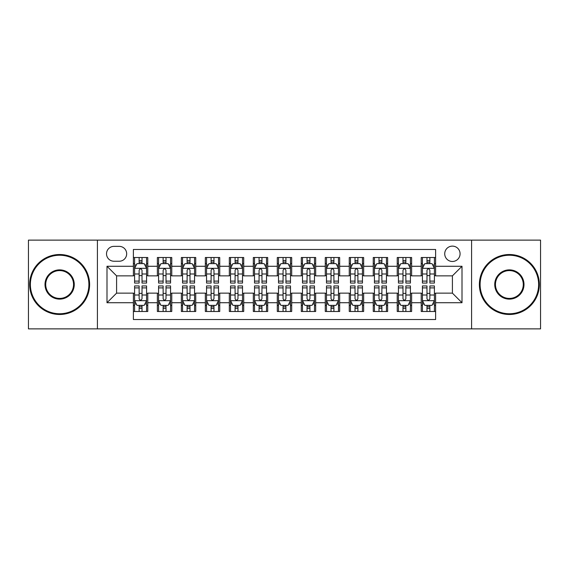 <?xml version="1.0" encoding="UTF-8"?>
<svg xmlns="http://www.w3.org/2000/svg" width="569" height="569" viewBox="0 0 569 569"><rect width="100%" height="100%" fill="white"/><g stroke="black" fill="none" stroke-linecap="round" stroke-linejoin="round"><path stroke-width="0.85" d="M452.405 246.121A7.674 7.674 0 0 0 444.723 253.795A7.674 7.674 0 0 0 452.405 261.477A7.674 7.674 0 0 0 460.079 253.795A7.674 7.674 0 0 0 452.405 246.121M471.587 328.875L540.55 328.875L540.55 240.125L471.587 240.125L471.587 328.875L97.413 328.875L97.413 240.125L28.45 240.125L28.45 328.875L97.413 328.875M435.612 257.515L421.216 257.515L421.216 266.271L411.629 266.271L411.629 275.865L421.216 275.865L421.216 266.271M411.629 266.271L411.629 257.515L397.233 257.515L397.233 266.271L387.638 266.271L387.638 275.865L397.233 275.865L397.233 266.271M387.638 266.271L387.638 257.515L373.25 257.515L373.25 266.271L363.655 266.271L363.655 275.865L373.25 275.865L373.25 266.271M363.655 266.271L363.655 257.515L349.259 257.515L349.259 266.271L339.665 266.271L339.665 275.865L349.259 275.865L349.259 266.271M339.665 266.271L339.665 257.515L325.276 257.515L325.276 266.271L315.681 266.271L315.681 275.865L325.276 275.865L325.276 266.271M315.681 266.271L315.681 257.515L301.293 257.515L301.293 266.271L291.698 266.271L291.698 275.865L301.293 275.865L301.293 266.271M291.698 266.271L291.698 257.515L277.302 257.515L277.302 266.271L267.707 266.271L267.707 275.865L277.302 275.865L277.302 266.271M267.707 266.271L267.707 257.515L253.319 257.515L253.319 266.271L243.724 266.271L243.724 275.865L253.319 275.865L253.319 266.271M243.724 266.271L243.724 257.515L229.335 257.515L229.335 266.271L219.741 266.271L219.741 275.865L229.335 275.865L229.335 266.271M219.741 266.271L219.741 257.515L205.345 257.515L205.345 266.271L195.75 266.271L195.75 275.865L205.345 275.865L205.345 266.271M195.75 266.271L195.75 257.515L181.362 257.515L181.362 266.271L171.767 266.271L171.767 275.865L181.362 275.865L181.362 266.271M171.767 266.271L171.767 257.515L157.371 257.515L157.371 275.865L147.784 275.865L147.784 257.515L133.388 257.515M133.388 311.485L147.784 311.485L147.784 293.135L157.371 293.135L157.371 311.485L171.767 311.485L171.767 293.135L181.362 293.135L181.362 302.729L171.767 302.729M181.362 302.729L181.362 311.485L195.75 311.485L195.75 293.135L205.345 293.135L205.345 302.729L195.75 302.729M205.345 302.729L205.345 311.485L219.741 311.485L219.741 293.135L229.335 293.135L229.335 302.729L219.741 302.729M229.335 302.729L229.335 311.485L243.724 311.485L243.724 293.135L253.319 293.135L253.319 302.729L243.724 302.729M253.319 302.729L253.319 311.485L267.707 311.485L267.707 293.135L277.302 293.135L277.302 302.729L267.707 302.729M277.302 302.729L277.302 311.485L291.698 311.485L291.698 293.135L301.293 293.135L301.293 302.729L291.698 302.729M301.293 302.729L301.293 311.485L315.681 311.485L315.681 293.135L325.276 293.135L325.276 302.729L315.681 302.729M325.276 302.729L325.276 311.485L339.665 311.485L339.665 293.135L349.259 293.135L349.259 302.729L339.665 302.729M349.259 302.729L349.259 311.485L363.655 311.485L363.655 293.135L373.25 293.135L373.25 302.729L363.655 302.729M373.25 302.729L373.25 311.485L387.638 311.485L387.638 293.135L397.233 293.135L397.233 302.729L387.638 302.729M397.233 302.729L397.233 311.485L411.629 311.485L411.629 293.135L421.216 293.135L421.216 302.729L411.629 302.729M113.956 261.235L119.234 261.235A7.433 7.433 0 0 0 126.674 253.795A7.433 7.433 0 0 0 119.234 246.363L113.956 246.363A7.433 7.433 0 0 0 106.524 253.795A7.433 7.433 0 0 0 113.956 261.235M471.587 240.125L97.413 240.125M435.612 266.271L435.612 249.478L133.388 249.478L133.388 275.865L116.595 275.865L116.595 293.135L133.388 293.135L133.388 319.522L435.612 319.522L435.612 293.135L452.405 293.135L452.405 275.865L435.612 275.865L435.612 266.271L462 266.271L462 302.729L435.612 302.729M133.388 302.729L107 302.729L107 266.271L133.388 266.271M421.216 302.729L421.216 311.485L435.612 311.485M133.388 263.511L134.59 263.511M139.142 263.511L142.022 263.511M146.582 263.511L147.784 263.511M133.388 275.624L134.59 275.624M139.142 275.624L142.022 275.624M146.582 275.624L147.784 275.624M133.388 293.376L134.59 293.376M139.142 293.376L142.022 293.376M146.582 293.376L147.784 293.376M133.388 305.489L134.59 305.489M139.142 305.489L142.022 305.489M146.582 305.489L147.784 305.489M157.371 275.624L158.573 275.624M163.132 275.624L166.013 275.624M170.565 275.624L171.767 275.624M157.371 263.511L158.573 263.511M163.132 263.511L166.013 263.511M170.565 263.511L171.767 263.511M157.371 293.376L158.573 293.376M163.132 293.376L166.013 293.376M170.565 293.376L171.767 293.376M157.371 305.489L158.573 305.489M163.132 305.489L166.013 305.489M170.565 305.489L171.767 305.489M181.362 293.376L182.557 293.376M187.116 293.376L189.996 293.376M194.555 293.376L195.75 293.376M181.362 305.489L182.557 305.489M187.116 305.489L189.996 305.489M194.555 305.489L195.75 305.489M181.362 263.511L182.557 263.511M187.116 263.511L189.996 263.511M194.555 263.511L195.75 263.511M181.362 275.624L182.557 275.624M187.116 275.624L189.996 275.624M194.555 275.624L195.75 275.624M205.345 293.376L206.547 293.376M211.106 293.376L213.98 293.376M218.539 293.376L219.741 293.376M205.345 305.489L206.547 305.489M211.106 305.489L213.98 305.489M218.539 305.489L219.741 305.489M205.345 263.511L206.547 263.511M211.106 263.511L213.98 263.511M218.539 263.511L219.741 263.511M205.345 275.624L206.547 275.624M211.106 275.624L213.98 275.624M218.539 275.624L219.741 275.624M229.335 293.376L230.53 293.376M235.089 293.376L237.97 293.376M242.522 293.376L243.724 293.376M229.335 305.489L230.53 305.489M235.089 305.489L237.97 305.489M242.522 305.489L243.724 305.489M229.335 263.511L230.53 263.511M235.089 263.511L237.97 263.511M242.522 263.511L243.724 263.511M229.335 275.624L230.53 275.624M235.089 275.624L237.97 275.624M242.522 275.624L243.724 275.624M253.319 293.376L254.521 293.376M259.073 293.376L261.953 293.376M266.512 293.376L267.707 293.376M253.319 305.489L254.521 305.489M259.073 305.489L261.953 305.489M266.512 305.489L267.707 305.489M253.319 263.511L254.521 263.511M259.073 263.511L261.953 263.511M266.512 263.511L267.707 263.511M253.319 275.624L254.521 275.624M259.073 275.624L261.953 275.624M266.512 275.624L267.707 275.624M277.302 293.376L278.504 293.376M283.063 293.376L285.937 293.376M290.496 293.376L291.698 293.376M277.302 305.489L278.504 305.489M283.063 305.489L285.937 305.489M290.496 305.489L291.698 305.489M277.302 263.511L278.504 263.511M283.063 263.511L285.937 263.511M290.496 263.511L291.698 263.511M277.302 275.624L278.504 275.624M283.063 275.624L285.937 275.624M290.496 275.624L291.698 275.624M301.293 293.376L302.488 293.376M307.047 293.376L309.927 293.376M314.479 293.376L315.681 293.376M301.293 305.489L302.488 305.489M307.047 305.489L309.927 305.489M314.479 305.489L315.681 305.489M301.293 263.511L302.488 263.511M307.047 263.511L309.927 263.511M314.479 263.511L315.681 263.511M301.293 275.624L302.488 275.624M307.047 275.624L309.927 275.624M314.479 275.624L315.681 275.624M325.276 293.376L326.478 293.376M331.03 293.376L333.911 293.376M338.47 293.376L339.665 293.376M325.276 305.489L326.478 305.489M331.03 305.489L333.911 305.489M338.47 305.489L339.665 305.489M325.276 263.511L326.478 263.511M331.03 263.511L333.911 263.511M338.47 263.511L339.665 263.511M325.276 275.624L326.478 275.624M331.03 275.624L333.911 275.624M338.47 275.624L339.665 275.624M349.259 293.376L350.461 293.376M355.02 293.376L357.894 293.376M362.453 293.376L363.655 293.376M349.259 305.489L350.461 305.489M355.02 305.489L357.894 305.489M362.453 305.489L363.655 305.489M349.259 263.511L350.461 263.511M355.02 263.511L357.894 263.511M362.453 263.511L363.655 263.511M349.259 275.624L350.461 275.624M355.02 275.624L357.894 275.624M362.453 275.624L363.655 275.624M373.25 293.376L374.445 293.376M379.004 293.376L381.884 293.376M386.443 293.376L387.638 293.376M373.25 305.489L374.445 305.489M379.004 305.489L381.884 305.489M386.443 305.489L387.638 305.489M373.25 263.511L374.445 263.511M379.004 263.511L381.884 263.511M386.443 263.511L387.638 263.511M373.25 275.624L374.445 275.624M379.004 275.624L381.884 275.624M386.443 275.624L387.638 275.624M397.233 293.376L398.435 293.376M402.987 293.376L405.868 293.376M410.427 293.376L411.629 293.376M397.233 305.489L398.435 305.489M402.987 305.489L405.868 305.489M410.427 305.489L411.629 305.489M397.233 263.511L398.435 263.511M402.987 263.511L405.868 263.511M410.427 263.511L411.629 263.511M397.233 275.624L398.435 275.624M402.987 275.624L405.868 275.624M410.427 275.624L411.629 275.624M421.216 293.376L422.418 293.376M426.978 293.376L429.858 293.376M434.41 293.376L435.612 293.376M421.216 305.489L422.418 305.489M426.978 305.489L429.858 305.489M434.41 305.489L435.612 305.489M421.216 263.511L422.418 263.511M426.978 263.511L429.858 263.511M434.41 263.511L435.612 263.511M421.216 275.624L422.418 275.624M426.978 275.624L429.858 275.624M434.41 275.624L435.612 275.624M116.595 275.865L107 266.271M116.595 293.135L107 302.729M462 266.271L452.405 275.865M462 302.729L452.405 293.135M142.022 260.63L139.142 260.63M146.582 281.107L142.022 281.107L142.022 283.063L146.582 283.063L146.582 268.433L144.185 263.632L136.987 263.632L134.59 268.433L134.59 283.063L139.142 283.063L139.142 281.107L134.59 281.107M134.59 268.433L134.59 257.515M146.582 268.433L146.582 257.515M139.142 263.632L139.142 257.515M142.022 257.515L142.022 263.632M142.022 281.107L142.022 270.225C141.062 268.383 140.109 268.383 139.142 270.225L139.142 281.107M139.142 308.37L142.022 308.37M134.59 287.893L139.142 287.893L139.142 285.937L134.59 285.937L134.59 300.567L136.987 305.368L144.185 305.368L146.582 300.567L146.582 285.937L142.022 285.937L142.022 287.893L146.582 287.893M146.582 300.567L146.582 311.485M134.59 300.567L134.59 311.485M142.022 305.368L142.022 311.485M139.142 311.485L139.142 305.368M139.142 287.893L139.142 298.775C140.102 300.617 141.062 300.617 142.022 298.775L142.022 287.893M59.631 255.239A29.261 29.261 0 0 0 30.37 284.5A29.261 29.261 0 0 0 59.631 313.761A29.261 29.261 0 0 0 88.892 284.5A29.261 29.261 0 0 0 59.631 255.239M59.631 314.479A29.979 29.979 0 0 1 29.652 284.5A29.979 29.979 0 0 1 59.631 254.521A29.979 29.979 0 0 1 89.618 284.5A29.979 29.979 0 0 1 59.631 314.479M59.631 269.87A14.63 14.63 0 0 1 74.262 284.5A14.63 14.63 0 0 1 59.631 299.13A14.63 14.63 0 0 1 45.001 284.5A14.63 14.63 0 0 1 59.631 269.87M59.631 298.412A13.912 13.912 0 0 0 73.543 284.5A13.912 13.912 0 0 0 59.631 270.588A13.912 13.912 0 0 0 45.719 284.5A13.912 13.912 0 0 0 59.631 298.412M509.369 255.239A29.261 29.261 0 0 0 480.108 284.5A29.261 29.261 0 0 0 509.369 313.761A29.261 29.261 0 0 0 538.63 284.5A29.261 29.261 0 0 0 509.369 255.239M509.369 314.479A29.979 29.979 0 0 1 479.383 284.5A29.979 29.979 0 0 1 509.369 254.521A29.979 29.979 0 0 1 539.348 284.5A29.979 29.979 0 0 1 509.369 314.479M509.369 269.87A14.63 14.63 0 0 1 523.999 284.5A14.63 14.63 0 0 1 509.369 299.13A14.63 14.63 0 0 1 494.738 284.5A14.63 14.63 0 0 1 509.369 269.87M509.369 298.412A13.912 13.912 0 0 0 523.281 284.5A13.912 13.912 0 0 0 509.369 270.588A13.912 13.912 0 0 0 495.457 284.5A13.912 13.912 0 0 0 509.369 298.412M166.013 260.63L163.132 260.63M170.565 281.107L166.013 281.107L166.013 283.063L170.565 283.063L170.565 268.433L168.168 263.632L160.97 263.632L158.573 268.433L158.573 283.063L163.132 283.063L163.132 281.107L158.573 281.107M158.573 268.433L158.573 257.515M170.565 268.433L170.565 257.515M163.132 263.632L163.132 257.515M166.013 257.515L166.013 263.632M166.013 281.107L166.013 270.225C165.053 268.383 164.092 268.383 163.132 270.225L163.132 281.107M189.996 260.63L187.116 260.63M194.555 281.107L189.996 281.107L189.996 283.063L194.555 283.063L194.555 268.433L192.151 263.632L184.961 263.632L182.557 268.433L182.557 283.063L187.116 283.063L187.116 281.107L182.557 281.107M182.557 268.433L182.557 257.515M194.555 268.433L194.555 257.515M187.116 263.632L187.116 257.515M189.996 257.515L189.996 263.632M189.996 281.107L189.996 270.225C189.036 268.383 188.076 268.383 187.116 270.225L187.116 281.107M213.98 260.63L211.106 260.63M218.539 281.107L213.98 281.107L213.98 283.063L218.539 283.063L218.539 268.433L216.142 263.632L208.944 263.632L206.547 268.433L206.547 283.063L211.106 283.063L211.106 281.107L206.547 281.107M206.547 268.433L206.547 257.515M218.539 268.433L218.539 257.515M211.106 263.632L211.106 257.515M213.98 257.515L213.98 263.632M213.98 281.107L213.98 270.225C213.026 268.383 212.066 268.383 211.106 270.225L211.106 281.107M237.97 260.63L235.089 260.63M242.522 281.107L237.97 281.107L237.97 283.063L242.522 283.063L242.522 268.433L240.125 263.632L232.927 263.632L230.53 268.433L230.53 283.063L235.089 283.063L235.089 281.107L230.53 281.107M230.53 268.433L230.53 257.515M242.522 268.433L242.522 257.515M235.089 263.632L235.089 257.515M237.97 257.515L237.97 263.632M237.97 281.107L237.97 270.225C237.01 268.383 236.05 268.383 235.089 270.225L235.089 281.107M163.132 308.37L166.013 308.37M158.573 287.893L163.132 287.893L163.132 285.937L158.573 285.937L158.573 300.567L160.97 305.368L168.168 305.368L170.565 300.567L170.565 285.937L166.013 285.937L166.013 287.893L170.565 287.893M170.565 300.567L170.565 311.485M158.573 300.567L158.573 311.485M166.013 305.368L166.013 311.485M163.132 311.485L163.132 305.368M163.132 287.893L163.132 298.775C164.092 300.617 165.046 300.617 166.013 298.775L166.013 287.893M187.116 308.37L189.996 308.37M182.557 287.893L187.116 287.893L187.116 285.937L182.557 285.937L182.557 300.567L184.961 305.368L192.151 305.368L194.555 300.567L194.555 285.937L189.996 285.937L189.996 287.893L194.555 287.893M194.555 300.567L194.555 311.485M182.557 300.567L182.557 311.485M189.996 305.368L189.996 311.485M187.116 311.485L187.116 305.368M187.116 287.893L187.116 298.775C188.076 300.617 189.036 300.617 189.996 298.775L189.996 287.893M211.106 308.37L213.98 308.37M206.547 287.893L211.106 287.893L211.106 285.937L206.547 285.937L206.547 300.567L208.944 305.368L216.142 305.368L218.539 300.567L218.539 285.937L213.98 285.937L213.98 287.893L218.539 287.893M218.539 300.567L218.539 311.485M206.547 300.567L206.547 311.485M213.98 305.368L213.98 311.485M211.106 311.485L211.106 305.368M211.106 287.893L211.106 298.775C212.059 300.617 213.019 300.617 213.98 298.775L213.98 287.893M235.089 308.37L237.97 308.37M230.53 287.893L235.089 287.893L235.089 285.937L230.53 285.937L230.53 300.567L232.927 305.368L240.125 305.368L242.522 300.567L242.522 285.937L237.97 285.937L237.97 287.893L242.522 287.893M242.522 300.567L242.522 311.485M230.53 300.567L230.53 311.485M237.97 305.368L237.97 311.485M235.089 311.485L235.089 305.368M235.089 287.893L235.089 298.775C236.05 300.617 237.01 300.617 237.97 298.775L237.97 287.893M261.953 260.63L259.073 260.63M266.512 281.107L261.953 281.107L261.953 283.063L266.512 283.063L266.512 268.433L264.108 263.632L256.918 263.632L254.521 268.433L254.521 283.063L259.073 283.063L259.073 281.107L254.521 281.107M254.521 268.433L254.521 257.515M266.512 268.433L266.512 257.515M259.073 263.632L259.073 257.515M261.953 257.515L261.953 263.632M261.953 281.107L261.953 270.225C260.993 268.383 260.033 268.383 259.073 270.225L259.073 281.107M259.073 308.37L261.953 308.37M254.521 287.893L259.073 287.893L259.073 285.937L254.521 285.937L254.521 300.567L256.918 305.368L264.108 305.368L266.512 300.567L266.512 285.937L261.953 285.937L261.953 287.893L266.512 287.893M266.512 300.567L266.512 311.485M254.521 300.567L254.521 311.485M261.953 305.368L261.953 311.485M259.073 311.485L259.073 305.368M259.073 287.893L259.073 298.775C260.033 300.617 260.993 300.617 261.953 298.775L261.953 287.893M285.937 260.63L283.063 260.63M290.496 281.107L285.937 281.107L285.937 283.063L290.496 283.063L290.496 268.433L288.099 263.632L280.901 263.632L278.504 268.433L278.504 283.063L283.063 283.063L283.063 281.107L278.504 281.107M278.504 268.433L278.504 257.515M290.496 268.433L290.496 257.515M283.063 263.632L283.063 257.515M285.937 257.515L285.937 263.632M285.937 281.107L285.937 270.225C284.984 268.383 284.023 268.383 283.063 270.225L283.063 281.107M283.063 308.37L285.937 308.37M278.504 287.893L283.063 287.893L283.063 285.937L278.504 285.937L278.504 300.567L280.901 305.368L288.099 305.368L290.496 300.567L290.496 285.937L285.937 285.937L285.937 287.893L290.496 287.893M290.496 300.567L290.496 311.485M278.504 300.567L278.504 311.485M285.937 305.368L285.937 311.485M283.063 311.485L283.063 305.368M283.063 287.893L283.063 298.775C284.016 300.617 284.977 300.617 285.937 298.775L285.937 287.893M309.927 260.63L307.047 260.63M314.479 281.107L309.927 281.107L309.927 283.063L314.479 283.063L314.479 268.433L312.082 263.632L304.892 263.632L302.488 268.433L302.488 283.063L307.047 283.063L307.047 281.107L302.488 281.107M302.488 268.433L302.488 257.515M314.479 268.433L314.479 257.515M307.047 263.632L307.047 257.515M309.927 257.515L309.927 263.632M309.927 281.107L309.927 270.225C308.967 268.383 308.007 268.383 307.047 270.225L307.047 281.107M307.047 308.37L309.927 308.37M302.488 287.893L307.047 287.893L307.047 285.937L302.488 285.937L302.488 300.567L304.892 305.368L312.082 305.368L314.479 300.567L314.479 285.937L309.927 285.937L309.927 287.893L314.479 287.893M314.479 300.567L314.479 311.485M302.488 300.567L302.488 311.485M309.927 305.368L309.927 311.485M307.047 311.485L307.047 305.368M307.047 287.893L307.047 298.775C308.007 300.617 308.967 300.617 309.927 298.775L309.927 287.893M333.911 260.63L331.03 260.63M338.47 281.107L333.911 281.107L333.911 283.063L338.47 283.063L338.47 268.433L336.073 263.632L328.875 263.632L326.478 268.433L326.478 283.063L331.03 283.063L331.03 281.107L326.478 281.107M326.478 268.433L326.478 257.515M338.47 268.433L338.47 257.515M331.03 263.632L331.03 257.515M333.911 257.515L333.911 263.632M333.911 281.107L333.911 270.225C332.95 268.383 331.99 268.383 331.03 270.225L331.03 281.107M331.03 308.37L333.911 308.37M326.478 287.893L331.03 287.893L331.03 285.937L326.478 285.937L326.478 300.567L328.875 305.368L336.073 305.368L338.47 300.567L338.47 285.937L333.911 285.937L333.911 287.893L338.47 287.893M338.47 300.567L338.47 311.485M326.478 300.567L326.478 311.485M333.911 305.368L333.911 311.485M331.03 311.485L331.03 305.368M331.03 287.893L331.03 298.775C331.99 300.617 332.95 300.617 333.911 298.775L333.911 287.893M357.894 260.63L355.02 260.63M362.453 281.107L357.894 281.107L357.894 283.063L362.453 283.063L362.453 268.433L360.056 263.632L352.858 263.632L350.461 268.433L350.461 283.063L355.02 283.063L355.02 281.107L350.461 281.107M350.461 268.433L350.461 257.515M362.453 268.433L362.453 257.515M355.02 263.632L355.02 257.515M357.894 257.515L357.894 263.632M357.894 281.107L357.894 270.225C356.941 268.383 355.981 268.383 355.02 270.225L355.02 281.107M355.02 308.37L357.894 308.37M350.461 287.893L355.02 287.893L355.02 285.937L350.461 285.937L350.461 300.567L352.858 305.368L360.056 305.368L362.453 300.567L362.453 285.937L357.894 285.937L357.894 287.893L362.453 287.893M362.453 300.567L362.453 311.485M350.461 300.567L350.461 311.485M357.894 305.368L357.894 311.485M355.02 311.485L355.02 305.368M355.02 287.893L355.02 298.775C355.974 300.617 356.934 300.617 357.894 298.775L357.894 287.893M381.884 260.63L379.004 260.63M386.443 281.107L381.884 281.107L381.884 283.063L386.443 283.063L386.443 268.433L384.039 263.632L376.849 263.632L374.445 268.433L374.445 283.063L379.004 283.063L379.004 281.107L374.445 281.107M374.445 268.433L374.445 257.515M386.443 268.433L386.443 257.515M379.004 263.632L379.004 257.515M381.884 257.515L381.884 263.632M381.884 281.107L381.884 270.225C380.924 268.383 379.964 268.383 379.004 270.225L379.004 281.107M379.004 308.37L381.884 308.37M374.445 287.893L379.004 287.893L379.004 285.937L374.445 285.937L374.445 300.567L376.849 305.368L384.039 305.368L386.443 300.567L386.443 285.937L381.884 285.937L381.884 287.893L386.443 287.893M386.443 300.567L386.443 311.485M374.445 300.567L374.445 311.485M381.884 305.368L381.884 311.485M379.004 311.485L379.004 305.368M379.004 287.893L379.004 298.775C379.964 300.617 380.924 300.617 381.884 298.775L381.884 287.893M405.868 260.63L402.987 260.63M410.427 281.107L405.868 281.107L405.868 283.063L410.427 283.063L410.427 268.433L408.03 263.632L400.832 263.632L398.435 268.433L398.435 283.063L402.987 283.063L402.987 281.107L398.435 281.107M398.435 268.433L398.435 257.515M410.427 268.433L410.427 257.515M402.987 263.632L402.987 257.515M405.868 257.515L405.868 263.632M405.868 281.107L405.868 270.225C404.908 268.383 403.954 268.383 402.987 270.225L402.987 281.107M402.987 308.37L405.868 308.37M398.435 287.893L402.987 287.893L402.987 285.937L398.435 285.937L398.435 300.567L400.832 305.368L408.03 305.368L410.427 300.567L410.427 285.937L405.868 285.937L405.868 287.893L410.427 287.893M410.427 300.567L410.427 311.485M398.435 300.567L398.435 311.485M405.868 305.368L405.868 311.485M402.987 311.485L402.987 305.368M402.987 287.893L402.987 298.775C403.947 300.617 404.908 300.617 405.868 298.775L405.868 287.893M429.858 260.63L426.978 260.63M434.41 281.107L429.858 281.107L429.858 283.063L434.41 283.063L434.41 268.433L432.013 263.632L424.815 263.632L422.418 268.433L422.418 283.063L426.978 283.063L426.978 281.107L422.418 281.107M422.418 268.433L422.418 257.515M434.41 268.433L434.41 257.515M426.978 263.632L426.978 257.515M429.858 257.515L429.858 263.632M429.858 281.107L429.858 270.225C428.898 268.383 427.938 268.383 426.978 270.225L426.978 281.107M426.978 308.37L429.858 308.37M422.418 287.893L426.978 287.893L426.978 285.937L422.418 285.937L422.418 300.567L424.815 305.368L432.013 305.368L434.41 300.567L434.41 285.937L429.858 285.937L429.858 287.893L434.41 287.893M434.41 300.567L434.41 311.485M422.418 300.567L422.418 311.485M429.858 305.368L429.858 311.485M426.978 311.485L426.978 305.368M426.978 287.893L426.978 298.775C427.938 300.617 428.891 300.617 429.858 298.775L429.858 287.893M157.371 302.729L147.784 302.729M157.371 266.271L147.784 266.271M146.518 268.312L134.647 268.312M134.59 264.955L136.325 264.955M144.839 264.955L146.582 264.955M139.142 273.988L134.59 273.988M146.582 273.988L142.022 273.988M142.022 262.16L139.142 262.16M134.647 300.688L146.518 300.688M146.582 304.045L144.839 304.045M136.325 304.045L134.59 304.045M142.022 295.012L146.582 295.012M134.59 295.012L139.142 295.012M139.142 306.84L142.022 306.84M170.508 268.312L158.637 268.312M158.573 264.955L160.316 264.955M168.829 264.955L170.565 264.955M163.132 273.988L158.573 273.988M170.565 273.988L166.013 273.988M166.013 262.16L163.132 262.16M194.491 268.312L182.621 268.312M182.557 264.955L184.299 264.955M192.813 264.955L194.555 264.955M187.116 273.988L182.557 273.988M194.555 273.988L189.996 273.988M189.996 262.16L187.116 262.16M218.482 268.312L206.604 268.312M206.547 264.955L208.282 264.955M216.803 264.955L218.539 264.955M211.106 273.988L206.547 273.988M218.539 273.988L213.98 273.988M213.98 262.16L211.106 262.16M242.465 268.312L230.594 268.312M230.53 264.955L232.273 264.955M240.787 264.955L242.522 264.955M235.089 273.988L230.53 273.988M242.522 273.988L237.97 273.988M237.97 262.16L235.089 262.16M158.637 300.688L170.508 300.688M170.565 304.045L168.829 304.045M160.316 304.045L158.573 304.045M166.013 295.012L170.565 295.012M158.573 295.012L163.132 295.012M163.132 306.84L166.013 306.84M182.621 300.688L194.491 300.688M194.555 304.045L192.813 304.045M184.299 304.045L182.557 304.045M189.996 295.012L194.555 295.012M182.557 295.012L187.116 295.012M187.116 306.84L189.996 306.84M206.604 300.688L218.482 300.688M218.539 304.045L216.803 304.045M208.282 304.045L206.547 304.045M213.98 295.012L218.539 295.012M206.547 295.012L211.106 295.012M211.106 306.84L213.98 306.84M230.594 300.688L242.465 300.688M242.522 304.045L240.787 304.045M232.273 304.045L230.53 304.045M237.97 295.012L242.522 295.012M230.53 295.012L235.089 295.012M235.089 306.84L237.97 306.84M266.448 268.312L254.578 268.312M254.521 264.955L256.256 264.955M264.77 264.955L266.512 264.955M259.073 273.988L254.521 273.988M266.512 273.988L261.953 273.988M261.953 262.16L259.073 262.16M254.578 300.688L266.448 300.688M266.512 304.045L264.77 304.045M256.256 304.045L254.521 304.045M261.953 295.012L266.512 295.012M254.521 295.012L259.073 295.012M259.073 306.84L261.953 306.84M290.439 268.312L278.561 268.312M278.504 264.955L280.24 264.955M288.76 264.955L290.496 264.955M283.063 273.988L278.504 273.988M290.496 273.988L285.937 273.988M285.937 262.16L283.063 262.16M278.561 300.688L290.439 300.688M290.496 304.045L288.76 304.045M280.24 304.045L278.504 304.045M285.937 295.012L290.496 295.012M278.504 295.012L283.063 295.012M283.063 306.84L285.937 306.84M314.422 268.312L302.552 268.312M302.488 264.955L304.23 264.955M312.744 264.955L314.479 264.955M307.047 273.988L302.488 273.988M314.479 273.988L309.927 273.988M309.927 262.16L307.047 262.16M302.552 300.688L314.422 300.688M314.479 304.045L312.744 304.045M304.23 304.045L302.488 304.045M309.927 295.012L314.479 295.012M302.488 295.012L307.047 295.012M307.047 306.84L309.927 306.84M338.406 268.312L326.535 268.312M326.478 264.955L328.213 264.955M336.727 264.955L338.47 264.955M331.03 273.988L326.478 273.988M338.47 273.988L333.911 273.988M333.911 262.16L331.03 262.16M326.535 300.688L338.406 300.688M338.47 304.045L336.727 304.045M328.213 304.045L326.478 304.045M333.911 295.012L338.47 295.012M326.478 295.012L331.03 295.012M331.03 306.84L333.911 306.84M362.396 268.312L350.518 268.312M350.461 264.955L352.197 264.955M360.718 264.955L362.453 264.955M355.02 273.988L350.461 273.988M362.453 273.988L357.894 273.988M357.894 262.16L355.02 262.16M350.518 300.688L362.396 300.688M362.453 304.045L360.718 304.045M352.197 304.045L350.461 304.045M357.894 295.012L362.453 295.012M350.461 295.012L355.02 295.012M355.02 306.84L357.894 306.84M386.379 268.312L374.509 268.312M374.445 264.955L376.187 264.955M384.701 264.955L386.443 264.955M379.004 273.988L374.445 273.988M386.443 273.988L381.884 273.988M381.884 262.16L379.004 262.16M374.509 300.688L386.379 300.688M386.443 304.045L384.701 304.045M376.187 304.045L374.445 304.045M381.884 295.012L386.443 295.012M374.445 295.012L379.004 295.012M379.004 306.84L381.884 306.84M410.363 268.312L398.492 268.312M398.435 264.955L400.171 264.955M408.684 264.955L410.427 264.955M402.987 273.988L398.435 273.988M410.427 273.988L405.868 273.988M405.868 262.16L402.987 262.16M398.492 300.688L410.363 300.688M410.427 304.045L408.684 304.045M400.171 304.045L398.435 304.045M405.868 295.012L410.427 295.012M398.435 295.012L402.987 295.012M402.987 306.84L405.868 306.84M434.353 268.312L422.483 268.312M422.418 264.955L424.161 264.955M432.675 264.955L434.41 264.955M426.978 273.988L422.418 273.988M434.41 273.988L429.858 273.988M429.858 262.16L426.978 262.16M422.483 300.688L434.353 300.688M434.41 304.045L432.675 304.045M424.161 304.045L422.418 304.045M429.858 295.012L434.41 295.012M422.418 295.012L426.978 295.012M426.978 306.84L429.858 306.84"/></g></svg>
